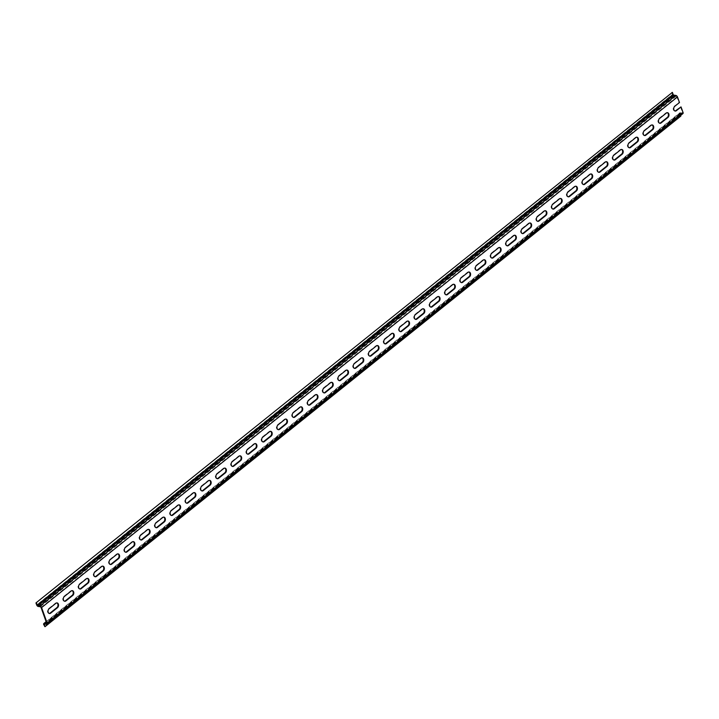 <?xml version="1.0" encoding="UTF-8"?>
<svg xmlns="http://www.w3.org/2000/svg" width="719" height="719" viewBox="0 0 719 719"><rect width="100%" height="100%" fill="white"/><g stroke="black" fill="none" stroke-linecap="round" stroke-linejoin="round"><path stroke-width="0.54" stroke-dasharray="3.6 2.7" d="M659.665 123.246A2.579 1.815 -82.1 0 1 659.377 123.237A2.579 1.815 -82.1 0 1 657.921 121.241A2.579 1.815 -82.1 0 1 658.946 118.473L665.812 112.964A2.579 1.815 -82.1 0 1 666.962 112.604A2.579 1.815 -82.1 0 1 667.232 112.676M629.143 147.755A2.579 1.815 -82.1 0 1 628.855 147.746A2.579 1.815 -82.1 0 1 627.399 145.759A2.579 1.815 -82.1 0 1 628.424 142.991L635.29 137.473A2.579 1.815 -82.1 0 1 636.441 137.113A2.579 1.815 -82.1 0 1 636.71 137.185M598.621 172.263A2.579 1.815 -82.1 0 1 598.334 172.254A2.579 1.815 -82.1 0 1 596.878 170.268A2.579 1.815 -82.1 0 1 597.902 167.5L604.769 161.982A2.579 1.815 -82.1 0 1 605.919 161.631A2.579 1.815 -82.1 0 1 606.189 161.694M568.1 196.772A2.579 1.815 -82.1 0 1 567.812 196.772A2.579 1.815 -82.1 0 1 566.356 194.777A2.579 1.815 -82.1 0 1 567.381 192.009L574.247 186.5A2.579 1.815 -82.1 0 1 575.398 186.14A2.579 1.815 -82.1 0 1 575.667 186.212M537.578 221.29A2.579 1.815 -82.1 0 1 537.291 221.281A2.579 1.815 -82.1 0 1 535.835 219.286A2.579 1.815 -82.1 0 1 536.859 216.527L543.726 211.009A2.579 1.815 -82.1 0 1 544.876 210.649A2.579 1.815 -82.1 0 1 545.146 210.721M507.057 245.799A2.579 1.815 -82.1 0 1 506.769 245.79A2.579 1.815 -82.1 0 1 505.313 243.804A2.579 1.815 -82.1 0 1 506.338 241.036L513.204 235.517A2.579 1.815 -82.1 0 1 514.355 235.158A2.579 1.815 -82.1 0 1 514.624 235.23M476.535 270.308A2.579 1.815 -82.1 0 1 476.248 270.299A2.579 1.815 -82.1 0 1 474.792 268.313A2.579 1.815 -82.1 0 1 475.816 265.545L482.683 260.026A2.579 1.815 -82.1 0 1 483.833 259.676A2.579 1.815 -82.1 0 1 484.103 259.739M446.014 294.817A2.579 1.815 -82.1 0 1 445.726 294.817A2.579 1.815 -82.1 0 1 444.27 292.822A2.579 1.815 -82.1 0 1 445.295 290.054L452.161 284.544A2.579 1.815 -82.1 0 1 453.312 284.185A2.579 1.815 -82.1 0 1 453.581 284.257M415.492 319.335A2.579 1.815 -82.1 0 1 415.205 319.326A2.579 1.815 -82.1 0 1 413.749 317.331A2.579 1.815 -82.1 0 1 414.773 314.571L421.64 309.053A2.579 1.815 -82.1 0 1 422.79 308.694A2.579 1.815 -82.1 0 1 423.06 308.766M384.971 343.844A2.579 1.815 -82.1 0 1 384.683 343.835A2.579 1.815 -82.1 0 1 383.227 341.849A2.579 1.815 -82.1 0 1 384.252 339.08L391.118 333.562A2.579 1.815 -82.1 0 1 392.268 333.203A2.579 1.815 -82.1 0 1 392.538 333.274M354.449 368.353A2.579 1.815 -82.1 0 1 354.161 368.344A2.579 1.815 -82.1 0 1 352.705 366.357A2.579 1.815 -82.1 0 1 353.73 363.589L360.596 358.071A2.579 1.815 -82.1 0 1 361.747 357.72A2.579 1.815 -82.1 0 1 362.017 357.783M323.927 392.871A2.579 1.815 -82.1 0 1 323.64 392.862A2.579 1.815 -82.1 0 1 322.184 390.866A2.579 1.815 -82.1 0 1 323.208 388.098L330.075 382.589A2.579 1.815 -82.1 0 1 331.216 382.229A2.579 1.815 -82.1 0 1 331.495 382.301M293.406 417.38A2.579 1.815 -82.1 0 1 293.118 417.371A2.579 1.815 -82.1 0 1 291.662 415.375A2.579 1.815 -82.1 0 1 292.687 412.616L299.553 407.098A2.579 1.815 -82.1 0 1 300.695 406.738A2.579 1.815 -82.1 0 1 300.973 406.81M262.884 441.888A2.579 1.815 -82.1 0 1 262.597 441.879A2.579 1.815 -82.1 0 1 261.132 439.893A2.579 1.815 -82.1 0 1 262.165 437.125L269.032 431.607A2.579 1.815 -82.1 0 1 270.173 431.247A2.579 1.815 -82.1 0 1 270.452 431.319M232.363 466.397A2.579 1.815 -82.1 0 1 232.075 466.388A2.579 1.815 -82.1 0 1 230.61 464.402A2.579 1.815 -82.1 0 1 231.644 461.634L238.51 456.116A2.579 1.815 -82.1 0 1 239.652 455.765A2.579 1.815 -82.1 0 1 239.93 455.828M201.841 490.915A2.579 1.815 -82.1 0 1 201.554 490.906A2.579 1.815 -82.1 0 1 200.089 488.911A2.579 1.815 -82.1 0 1 201.122 486.143L207.989 480.634A2.579 1.815 -82.1 0 1 209.13 480.274A2.579 1.815 -82.1 0 1 209.409 480.346M171.32 515.424A2.579 1.815 -82.1 0 1 171.032 515.415A2.579 1.815 -82.1 0 1 169.567 513.429A2.579 1.815 -82.1 0 1 170.601 510.661L177.467 505.142A2.579 1.815 -82.1 0 1 178.609 504.783A2.579 1.815 -82.1 0 1 178.887 504.855M140.798 539.933A2.579 1.815 -82.1 0 1 140.511 539.924A2.579 1.815 -82.1 0 1 139.046 537.938A2.579 1.815 -82.1 0 1 140.079 535.17L146.946 529.651A2.579 1.815 -82.1 0 1 148.087 529.292A2.579 1.815 -82.1 0 1 148.366 529.364M110.277 564.442A2.579 1.815 -82.1 0 1 109.989 564.433A2.579 1.815 -82.1 0 1 108.524 562.447A2.579 1.815 -82.1 0 1 109.558 559.679L116.424 554.16A2.579 1.815 -82.1 0 1 117.565 553.81A2.579 1.815 -82.1 0 1 117.844 553.873M79.755 588.96A2.579 1.815 -82.1 0 1 79.467 588.951A2.579 1.815 -82.1 0 1 78.003 586.956A2.579 1.815 -82.1 0 1 79.036 584.188L85.903 578.678A2.579 1.815 -82.1 0 1 87.044 578.319A2.579 1.815 -82.1 0 1 87.323 578.391M49.234 613.469A2.579 1.815 -82.1 0 1 48.946 613.46A2.579 1.815 -82.1 0 1 47.481 611.474A2.579 1.815 -82.1 0 1 48.515 608.705L55.381 603.187A2.579 1.815 -82.1 0 1 56.522 602.828A2.579 1.815 -82.1 0 1 56.801 602.899M64.494 601.21A2.579 1.815 -82.1 0 1 64.207 601.201A2.579 1.815 -82.1 0 1 62.742 599.215A2.579 1.815 -82.1 0 1 63.775 596.446L70.642 590.928A2.579 1.815 -82.1 0 1 71.783 590.578A2.579 1.815 -82.1 0 1 72.062 590.641M95.016 576.701A2.579 1.815 -82.1 0 1 94.728 576.692A2.579 1.815 -82.1 0 1 93.263 574.706A2.579 1.815 -82.1 0 1 94.297 571.938L101.163 566.419A2.579 1.815 -82.1 0 1 102.305 566.06A2.579 1.815 -82.1 0 1 102.583 566.132M125.537 552.192A2.579 1.815 -82.1 0 1 125.25 552.183A2.579 1.815 -82.1 0 1 123.785 550.188A2.579 1.815 -82.1 0 1 124.818 547.42L131.685 541.91A2.579 1.815 -82.1 0 1 132.826 541.551A2.579 1.815 -82.1 0 1 133.105 541.623M156.059 527.674A2.579 1.815 -82.1 0 1 155.771 527.674A2.579 1.815 -82.1 0 1 154.306 525.679A2.579 1.815 -82.1 0 1 155.34 522.911L162.206 517.401A2.579 1.815 -82.1 0 1 163.348 517.042A2.579 1.815 -82.1 0 1 163.626 517.114M186.581 503.165A2.579 1.815 -82.1 0 1 186.293 503.156A2.579 1.815 -82.1 0 1 184.828 501.17A2.579 1.815 -82.1 0 1 185.862 498.402L192.728 492.883A2.579 1.815 -82.1 0 1 193.869 492.533A2.579 1.815 -82.1 0 1 194.148 492.596M217.102 478.656A2.579 1.815 -82.1 0 1 216.814 478.647A2.579 1.815 -82.1 0 1 215.349 476.661A2.579 1.815 -82.1 0 1 216.383 473.893L223.25 468.375A2.579 1.815 -82.1 0 1 224.391 468.015A2.579 1.815 -82.1 0 1 224.67 468.087M247.624 454.147A2.579 1.815 -82.1 0 1 247.336 454.138A2.579 1.815 -82.1 0 1 245.871 452.143A2.579 1.815 -82.1 0 1 246.905 449.375L253.771 443.866A2.579 1.815 -82.1 0 1 254.912 443.506A2.579 1.815 -82.1 0 1 255.191 443.578M278.145 429.629A2.579 1.815 -82.1 0 1 277.858 429.629A2.579 1.815 -82.1 0 1 276.393 427.634A2.579 1.815 -82.1 0 1 277.426 424.866L284.293 419.357A2.579 1.815 -82.1 0 1 285.434 418.997A2.579 1.815 -82.1 0 1 285.713 419.069M308.667 405.121A2.579 1.815 -82.1 0 1 308.379 405.112A2.579 1.815 -82.1 0 1 306.923 403.125A2.579 1.815 -82.1 0 1 307.948 400.357L314.814 394.839A2.579 1.815 -82.1 0 1 315.956 394.488A2.579 1.815 -82.1 0 1 316.234 394.551M339.188 380.612A2.579 1.815 -82.1 0 1 338.901 380.603A2.579 1.815 -82.1 0 1 337.445 378.616A2.579 1.815 -82.1 0 1 338.469 375.848L345.336 370.33A2.579 1.815 -82.1 0 1 346.477 369.97A2.579 1.815 -82.1 0 1 346.756 370.042M369.71 356.103A2.579 1.815 -82.1 0 1 369.422 356.094A2.579 1.815 -82.1 0 1 367.966 354.099A2.579 1.815 -82.1 0 1 368.991 351.33L375.857 345.821A2.579 1.815 -82.1 0 1 377.008 345.462A2.579 1.815 -82.1 0 1 377.277 345.533M400.231 331.585A2.579 1.815 -82.1 0 1 399.944 331.585A2.579 1.815 -82.1 0 1 398.488 329.59A2.579 1.815 -82.1 0 1 399.512 326.821L406.379 321.312A2.579 1.815 -82.1 0 1 407.529 320.953A2.579 1.815 -82.1 0 1 407.799 321.025M430.753 307.076A2.579 1.815 -82.1 0 1 430.465 307.067A2.579 1.815 -82.1 0 1 429.009 305.081A2.579 1.815 -82.1 0 1 430.034 302.313L436.9 296.794A2.579 1.815 -82.1 0 1 438.051 296.444A2.579 1.815 -82.1 0 1 438.32 296.507M461.274 282.567A2.579 1.815 -82.1 0 1 460.987 282.558A2.579 1.815 -82.1 0 1 459.531 280.572A2.579 1.815 -82.1 0 1 460.555 277.804L467.422 272.285A2.579 1.815 -82.1 0 1 468.572 271.926A2.579 1.815 -82.1 0 1 468.842 271.998M491.796 258.058A2.579 1.815 -82.1 0 1 491.508 258.049A2.579 1.815 -82.1 0 1 490.052 256.054A2.579 1.815 -82.1 0 1 491.077 253.286L497.943 247.776A2.579 1.815 -82.1 0 1 499.094 247.417A2.579 1.815 -82.1 0 1 499.363 247.489M522.318 233.54A2.579 1.815 -82.1 0 1 522.03 233.531A2.579 1.815 -82.1 0 1 520.574 231.545A2.579 1.815 -82.1 0 1 521.599 228.777L528.465 223.258A2.579 1.815 -82.1 0 1 529.615 222.908A2.579 1.815 -82.1 0 1 529.885 222.98M552.839 209.031A2.579 1.815 -82.1 0 1 552.552 209.022A2.579 1.815 -82.1 0 1 551.096 207.036A2.579 1.815 -82.1 0 1 552.12 204.268L558.987 198.75A2.579 1.815 -82.1 0 1 560.137 198.39A2.579 1.815 -82.1 0 1 560.407 198.462M583.361 184.522A2.579 1.815 -82.1 0 1 583.073 184.513A2.579 1.815 -82.1 0 1 581.617 182.527A2.579 1.815 -82.1 0 1 582.642 179.759L589.508 174.241A2.579 1.815 -82.1 0 1 590.659 173.881A2.579 1.815 -82.1 0 1 590.928 173.953M613.882 160.013A2.579 1.815 -82.1 0 1 613.595 160.004A2.579 1.815 -82.1 0 1 612.139 158.009A2.579 1.815 -82.1 0 1 613.163 155.241L620.03 149.732A2.579 1.815 -82.1 0 1 621.18 149.372A2.579 1.815 -82.1 0 1 621.45 149.444M644.404 135.496A2.579 1.815 -82.1 0 1 644.116 135.487A2.579 1.815 -82.1 0 1 642.66 133.5A2.579 1.815 -82.1 0 1 643.685 130.732L650.551 125.214A2.579 1.815 -82.1 0 1 651.702 124.863A2.579 1.815 -82.1 0 1 651.971 124.935M674.925 110.987A2.579 1.815 -82.1 0 1 674.638 110.978A2.579 1.815 -82.1 0 1 673.182 108.991A2.579 1.815 -82.1 0 1 674.206 106.223L679.473 102.52M680.489 106.843L682.493 112.425A0.791 0.449 -128.8 0 1 682.43 112.973L46.555 623.616M38.278 606.476L674.152 95.834L676.112 96.103A0.791 0.449 -128.8 0 1 676.912 96.858L678.916 102.44M671.816 92.293L672.544 94.324L36.678 604.967M44.434 626.635L680.3 115.984L679.572 113.953A1.591 0.908 51.2 0 1 679.698 112.865A1.591 0.908 51.2 0 1 680.21 112.757L682.169 113.027A0.791 0.449 -128.8 0 0 682.43 112.973M680.866 116.065L680.3 115.984M680.632 115.426L680.138 114.033A0.791 0.449 51.2 0 1 680.453 113.431L682.412 113.701A1.591 0.908 -128.8 0 0 682.924 113.593M674.152 95.834A1.591 0.908 51.2 0 1 672.544 94.324M46.618 623.076L682.493 112.425M676.912 96.858L41.046 607.51M676.112 96.103L40.246 606.755M43.706 624.604L679.572 113.953M680.138 114.033L44.946 624.128M680.21 112.757L46.205 621.908M44.587 624.083L680.453 113.431M682.412 113.701L46.546 624.353M46.672 623.382L682.169 113.027M55.381 603.187L55.938 603.268M48.515 608.705L49.072 608.777M70.642 590.928L71.199 591.009M63.775 596.446L64.333 596.527M85.903 578.678L86.46 578.75M79.036 584.188L79.593 584.268M101.163 566.419L101.721 566.5M94.297 571.938L94.854 572.009M116.424 554.16L116.981 554.241M109.558 559.679L110.115 559.759M131.685 541.91L132.242 541.982M124.818 547.42L125.376 547.501M146.946 529.651L147.503 529.732M140.079 535.17L140.636 535.242M162.206 517.401L162.764 517.473M155.34 522.911L155.897 522.992M177.467 505.142L178.024 505.223M170.601 510.661L171.158 510.733M192.728 492.883L193.285 492.964M185.862 498.402L186.419 498.483M207.989 480.634L208.546 480.705M201.122 486.143L201.68 486.224M223.25 468.375L223.807 468.455M216.383 473.893L216.94 473.965M238.51 456.116L239.068 456.197M231.644 461.634L232.201 461.715M253.771 443.866L254.328 443.938M246.905 449.375L247.462 449.456M269.032 431.607L269.589 431.688M262.165 437.125L262.723 437.197M284.293 419.357L284.85 419.429M277.426 424.866L277.983 424.947M299.553 407.098L300.111 407.179M292.687 412.616L293.244 412.688M314.814 394.839L315.371 394.92M307.948 400.357L308.505 400.438M330.075 382.589L330.632 382.661M323.208 388.098L323.766 388.179M345.336 370.33L345.902 370.411M338.469 375.848L339.026 375.92M360.596 358.071L361.163 358.152M353.73 363.589L354.287 363.67M375.857 345.821L376.423 345.893M368.991 351.33L369.548 351.411M391.118 333.562L391.684 333.643M384.252 339.08L384.809 339.152M406.379 321.312L406.945 321.384M399.512 326.821L400.07 326.902M421.64 309.053L422.206 309.134M414.773 314.571L415.33 314.643M436.9 296.794L437.467 296.875M430.034 302.313L430.591 302.393M452.161 284.544L452.727 284.616M445.295 290.054L445.852 290.134M467.422 272.285L467.988 272.366M460.555 277.804L461.113 277.876M482.683 260.026L483.249 260.107M475.816 265.545L476.382 265.626M497.943 247.776L498.51 247.848M491.077 253.286L491.643 253.367M513.204 235.517L513.77 235.598M506.338 241.036L506.904 241.108M528.465 223.258L529.031 223.339M521.599 228.777L522.165 228.858M543.726 211.009L544.292 211.089M536.859 216.527L537.426 216.599M558.987 198.75L559.553 198.83M552.12 204.268L552.686 204.349M574.247 186.5L574.814 186.572M567.381 192.009L567.947 192.09M589.508 174.241L590.074 174.322M582.642 179.759L583.208 179.831M604.769 161.982L605.335 162.063M597.902 167.5L598.469 167.581M620.03 149.732L620.596 149.804M613.163 155.241L613.729 155.322M635.29 137.473L635.857 137.554M628.424 142.991L628.99 143.063M650.551 125.214L651.117 125.295M643.685 130.732L644.251 130.813M665.812 112.964L666.378 113.045M658.946 118.473L659.512 118.554M674.206 106.223L674.773 106.304M46.124 621.683L679.698 112.865M44.326 624.137L680.201 113.485M57.089 602.908L56.522 602.828M49.503 613.541L48.946 613.46M72.349 590.65L71.783 590.578M64.764 601.282L64.207 601.201M87.61 578.4L87.044 578.319M80.025 589.023L79.467 588.951M102.871 566.141L102.305 566.06M95.285 576.773L94.728 576.692M118.132 553.882L117.565 553.81M110.546 564.514L109.989 564.433M133.392 541.632L132.826 541.551M125.807 552.255L125.25 552.183M148.653 529.373L148.087 529.292M141.068 540.005L140.511 539.924M163.914 517.114L163.348 517.042M156.329 527.746L155.771 527.674M179.175 504.864L178.609 504.783M171.589 515.496L171.032 515.415M194.436 492.605L193.869 492.533M186.85 503.237L186.293 503.156M209.696 480.355L209.13 480.274M202.111 490.978L201.554 490.906M224.957 468.096L224.391 468.015M217.372 478.728L216.814 478.647M240.218 455.837L239.652 455.765M232.632 466.469L232.075 466.388M255.479 443.587L254.912 443.506M247.893 454.21L247.336 454.138M270.739 431.328L270.173 431.247M263.154 441.96L262.597 441.879M286 419.069L285.434 418.997M278.415 429.701L277.858 429.629M301.261 406.819L300.695 406.738M293.676 417.451L293.118 417.371M316.522 394.56L315.956 394.488M308.936 405.192L308.379 405.112M331.783 382.31L331.216 382.229M324.197 392.934L323.64 392.862M347.043 370.051L346.477 369.97M339.458 380.684L338.901 380.603M362.304 357.792L361.747 357.72M354.719 368.425L354.161 368.344M377.565 345.542L377.008 345.462M369.979 356.166L369.422 356.094M392.826 333.283L392.268 333.203M385.24 343.916L384.683 343.835M408.086 321.025L407.529 320.953M400.501 331.657L399.944 331.585M423.347 308.775L422.79 308.694M415.762 319.407L415.205 319.326M438.608 296.516L438.051 296.444M431.023 307.148L430.465 307.067M453.869 284.266L453.312 284.185M446.283 294.889L445.726 294.817M469.13 272.007L468.572 271.926M461.544 282.639L460.987 282.558M484.39 259.748L483.833 259.676M476.814 270.38L476.248 270.299M499.651 247.498L499.094 247.417M492.075 258.121L491.508 258.049M514.912 235.239L514.355 235.158M507.335 245.871L506.769 245.79M530.173 222.98L529.615 222.908M522.596 233.612L522.03 233.531M545.433 210.73L544.876 210.649M537.857 221.362L537.291 221.281M560.694 198.471L560.137 198.39M553.118 209.103L552.552 209.022M575.955 186.221L575.398 186.14M568.378 196.844L567.812 196.772M591.216 173.962L590.659 173.881M583.639 184.594L583.073 184.513M606.476 161.703L605.919 161.631M598.9 172.335L598.334 172.254M621.737 149.453L621.18 149.372M614.161 160.076L613.595 160.004M636.998 137.194L636.441 137.113M629.422 147.826L628.855 147.746M652.259 124.935L651.702 124.863M644.682 135.567L644.116 135.487M667.52 112.685L666.962 112.604M659.943 123.317L659.377 123.237M675.204 111.059L674.638 110.978"/><path stroke-width="1.08" d="M667.232 112.676A2.579 1.815 -82.1 0 1 668.436 114.797A2.579 1.815 -82.1 0 1 667.394 117.359L660.527 122.877A2.579 1.815 -82.1 0 1 659.665 123.246M636.71 137.185A2.579 1.815 -82.1 0 1 637.915 139.306A2.579 1.815 -82.1 0 1 636.872 141.877L630.006 147.386A2.579 1.815 -82.1 0 1 629.143 147.755M606.189 161.694A2.579 1.815 -82.1 0 1 607.393 163.815A2.579 1.815 -82.1 0 1 606.351 166.386L599.484 171.904A2.579 1.815 -82.1 0 1 598.621 172.263M575.667 186.212A2.579 1.815 -82.1 0 1 576.872 188.324A2.579 1.815 -82.1 0 1 575.829 190.895L568.963 196.413A2.579 1.815 -82.1 0 1 568.1 196.772M545.146 210.721A2.579 1.815 -82.1 0 1 546.35 212.842A2.579 1.815 -82.1 0 1 545.308 215.403L538.441 220.922A2.579 1.815 -82.1 0 1 537.578 221.29M514.624 235.23A2.579 1.815 -82.1 0 1 515.829 237.351A2.579 1.815 -82.1 0 1 514.786 239.921L507.92 245.431A2.579 1.815 -82.1 0 1 507.057 245.799M484.103 259.739A2.579 1.815 -82.1 0 1 485.298 261.86A2.579 1.815 -82.1 0 1 484.264 264.43L477.389 269.949A2.579 1.815 -82.1 0 1 476.535 270.308M453.581 284.257A2.579 1.815 -82.1 0 1 454.776 286.369A2.579 1.815 -82.1 0 1 453.743 288.939L446.867 294.457A2.579 1.815 -82.1 0 1 446.014 294.817M423.06 308.766A2.579 1.815 -82.1 0 1 424.255 310.887A2.579 1.815 -82.1 0 1 423.221 313.448L416.346 318.966A2.579 1.815 -82.1 0 1 415.492 319.335M392.538 333.274A2.579 1.815 -82.1 0 1 393.733 335.396A2.579 1.815 -82.1 0 1 392.7 337.966L385.824 343.475A2.579 1.815 -82.1 0 1 384.971 343.844M362.017 357.783A2.579 1.815 -82.1 0 1 363.212 359.904A2.579 1.815 -82.1 0 1 362.178 362.475L355.303 367.993A2.579 1.815 -82.1 0 1 354.449 368.353M331.495 382.301A2.579 1.815 -82.1 0 1 332.69 384.413A2.579 1.815 -82.1 0 1 331.648 386.984L324.781 392.502A2.579 1.815 -82.1 0 1 323.927 392.871M300.973 406.81A2.579 1.815 -82.1 0 1 302.169 408.931A2.579 1.815 -82.1 0 1 301.126 411.502L294.26 417.011A2.579 1.815 -82.1 0 1 293.406 417.38M270.452 431.319A2.579 1.815 -82.1 0 1 271.647 433.44A2.579 1.815 -82.1 0 1 270.605 436.011L263.738 441.52A2.579 1.815 -82.1 0 1 262.884 441.888M239.93 455.828A2.579 1.815 -82.1 0 1 241.126 457.949A2.579 1.815 -82.1 0 1 240.083 460.519L233.217 466.038A2.579 1.815 -82.1 0 1 232.363 466.397M209.409 480.346A2.579 1.815 -82.1 0 1 210.604 482.458A2.579 1.815 -82.1 0 1 209.562 485.028L202.695 490.547A2.579 1.815 -82.1 0 1 201.841 490.915M178.887 504.855A2.579 1.815 -82.1 0 1 180.083 506.976A2.579 1.815 -82.1 0 1 179.04 509.546L172.174 515.056A2.579 1.815 -82.1 0 1 171.32 515.424M148.366 529.364A2.579 1.815 -82.1 0 1 149.561 531.485A2.579 1.815 -82.1 0 1 148.518 534.055L141.652 539.565A2.579 1.815 -82.1 0 1 140.798 539.933M117.844 553.873A2.579 1.815 -82.1 0 1 119.039 555.994A2.579 1.815 -82.1 0 1 117.997 558.564L111.13 564.082A2.579 1.815 -82.1 0 1 110.277 564.442M87.323 578.391A2.579 1.815 -82.1 0 1 88.518 580.503A2.579 1.815 -82.1 0 1 87.475 583.073L80.609 588.591A2.579 1.815 -82.1 0 1 79.755 588.96M56.801 602.899A2.579 1.815 -82.1 0 1 57.996 605.021A2.579 1.815 -82.1 0 1 56.954 607.591L50.087 613.1A2.579 1.815 -82.1 0 1 49.234 613.469M72.062 590.641A2.579 1.815 -82.1 0 1 73.257 592.762A2.579 1.815 -82.1 0 1 72.215 595.332L65.348 600.85A2.579 1.815 -82.1 0 1 64.494 601.21M102.583 566.132A2.579 1.815 -82.1 0 1 103.779 568.253A2.579 1.815 -82.1 0 1 102.736 570.823L95.87 576.332A2.579 1.815 -82.1 0 1 95.016 576.701M133.105 541.623A2.579 1.815 -82.1 0 1 134.3 543.735A2.579 1.815 -82.1 0 1 133.258 546.305L126.391 551.824A2.579 1.815 -82.1 0 1 125.537 552.192M163.626 517.114A2.579 1.815 -82.1 0 1 164.822 519.226A2.579 1.815 -82.1 0 1 163.779 521.796L156.913 527.315A2.579 1.815 -82.1 0 1 156.059 527.674M194.148 492.596A2.579 1.815 -82.1 0 1 195.343 494.717A2.579 1.815 -82.1 0 1 194.301 497.287L187.434 502.806A2.579 1.815 -82.1 0 1 186.581 503.165M224.67 468.087A2.579 1.815 -82.1 0 1 225.865 470.208A2.579 1.815 -82.1 0 1 224.822 472.778L217.956 478.288A2.579 1.815 -82.1 0 1 217.102 478.656M255.191 443.578A2.579 1.815 -82.1 0 1 256.386 445.69A2.579 1.815 -82.1 0 1 255.344 448.261L248.477 453.779A2.579 1.815 -82.1 0 1 247.624 454.147M285.713 419.069A2.579 1.815 -82.1 0 1 286.908 421.181A2.579 1.815 -82.1 0 1 285.865 423.752L278.999 429.27A2.579 1.815 -82.1 0 1 278.145 429.629M316.234 394.551A2.579 1.815 -82.1 0 1 317.43 396.672A2.579 1.815 -82.1 0 1 316.387 399.243L309.521 404.761A2.579 1.815 -82.1 0 1 308.667 405.121M346.756 370.042A2.579 1.815 -82.1 0 1 347.951 372.163A2.579 1.815 -82.1 0 1 346.909 374.734L340.042 380.243A2.579 1.815 -82.1 0 1 339.188 380.612M377.277 345.533A2.579 1.815 -82.1 0 1 378.473 347.645A2.579 1.815 -82.1 0 1 377.439 350.216L370.564 355.734A2.579 1.815 -82.1 0 1 369.71 356.103M407.799 321.025A2.579 1.815 -82.1 0 1 408.994 323.137A2.579 1.815 -82.1 0 1 407.961 325.707L401.085 331.225A2.579 1.815 -82.1 0 1 400.231 331.585M438.32 296.507A2.579 1.815 -82.1 0 1 439.516 298.628A2.579 1.815 -82.1 0 1 438.482 301.198L431.607 306.707A2.579 1.815 -82.1 0 1 430.753 307.076M468.842 271.998A2.579 1.815 -82.1 0 1 470.037 274.119A2.579 1.815 -82.1 0 1 469.004 276.689L462.128 282.199A2.579 1.815 -82.1 0 1 461.274 282.567M499.363 247.489A2.579 1.815 -82.1 0 1 500.559 249.601A2.579 1.815 -82.1 0 1 499.525 252.171L492.65 257.69A2.579 1.815 -82.1 0 1 491.796 258.058M529.885 222.98A2.579 1.815 -82.1 0 1 531.089 225.092A2.579 1.815 -82.1 0 1 530.047 227.662L523.18 233.181A2.579 1.815 -82.1 0 1 522.318 233.54M560.407 198.462A2.579 1.815 -82.1 0 1 561.611 200.583A2.579 1.815 -82.1 0 1 560.568 203.153L553.702 208.663A2.579 1.815 -82.1 0 1 552.839 209.031M590.928 173.953A2.579 1.815 -82.1 0 1 592.132 176.074A2.579 1.815 -82.1 0 1 591.09 178.645L584.223 184.154A2.579 1.815 -82.1 0 1 583.361 184.522M621.45 149.444A2.579 1.815 -82.1 0 1 622.654 151.556A2.579 1.815 -82.1 0 1 621.611 154.127L614.745 159.645A2.579 1.815 -82.1 0 1 613.882 160.013M651.971 124.935A2.579 1.815 -82.1 0 1 653.176 127.047A2.579 1.815 -82.1 0 1 652.133 129.618L645.267 135.136A2.579 1.815 -82.1 0 1 644.404 135.496M683.05 112.506L47.184 623.157A1.591 0.908 51.2 0 1 47.059 624.236L682.924 113.593A1.591 0.908 -128.8 0 0 683.05 112.506L681.046 106.924L675.788 110.618A2.579 1.815 -82.1 0 1 674.925 110.987M681.046 106.924L676.345 110.699A2.579 1.815 -82.1 0 1 675.204 111.059A2.579 1.815 -82.1 0 1 673.739 109.063A2.579 1.815 -82.1 0 1 674.773 106.304L679.473 102.52L677.478 96.939A1.591 0.908 -128.8 0 0 675.869 95.429L673.91 95.151A0.791 0.449 51.2 0 1 673.11 94.396L672.382 92.365L35.95 602.935L36.678 604.967A1.591 0.908 -128.8 0 0 38.278 606.476L40.246 606.755A0.791 0.449 51.2 0 1 41.046 607.51L46.618 623.076A0.791 0.449 51.2 0 1 46.304 623.679L44.344 623.4A1.591 0.908 -128.8 0 0 43.832 623.517A1.591 0.908 -128.8 0 0 43.706 624.604L44.991 626.707L680.866 116.065L680.632 115.426M666.378 113.045A2.579 1.815 -82.1 0 1 667.52 112.685A2.579 1.815 -82.1 0 1 668.985 114.672A2.579 1.815 -82.1 0 1 667.951 117.44L661.085 122.958A2.579 1.815 -82.1 0 1 659.943 123.317A2.579 1.815 -82.1 0 1 658.478 121.322A2.579 1.815 -82.1 0 1 659.512 118.554L666.378 113.045M635.857 137.554A2.579 1.815 -82.1 0 1 636.998 137.194A2.579 1.815 -82.1 0 1 638.463 139.18A2.579 1.815 -82.1 0 1 637.429 141.949L630.563 147.467A2.579 1.815 -82.1 0 1 629.422 147.826A2.579 1.815 -82.1 0 1 627.957 145.831A2.579 1.815 -82.1 0 1 628.99 143.063L635.857 137.554M605.335 162.063A2.579 1.815 -82.1 0 1 606.476 161.703A2.579 1.815 -82.1 0 1 607.941 163.698A2.579 1.815 -82.1 0 1 606.908 166.466L600.041 171.976A2.579 1.815 -82.1 0 1 598.9 172.335A2.579 1.815 -82.1 0 1 597.435 170.349A2.579 1.815 -82.1 0 1 598.469 167.581L605.335 162.063M574.814 186.572A2.579 1.815 -82.1 0 1 575.955 186.221A2.579 1.815 -82.1 0 1 577.42 188.207A2.579 1.815 -82.1 0 1 576.386 190.975L569.52 196.494A2.579 1.815 -82.1 0 1 568.378 196.844A2.579 1.815 -82.1 0 1 566.914 194.858A2.579 1.815 -82.1 0 1 567.947 192.09L574.814 186.572M544.292 211.089A2.579 1.815 -82.1 0 1 545.433 210.73A2.579 1.815 -82.1 0 1 546.889 212.716A2.579 1.815 -82.1 0 1 545.865 215.484L538.998 221.003A2.579 1.815 -82.1 0 1 537.857 221.362A2.579 1.815 -82.1 0 1 536.392 219.367A2.579 1.815 -82.1 0 1 537.426 216.599L544.292 211.089M513.77 235.598A2.579 1.815 -82.1 0 1 514.912 235.239A2.579 1.815 -82.1 0 1 516.368 237.225A2.579 1.815 -82.1 0 1 515.343 239.993L508.477 245.512A2.579 1.815 -82.1 0 1 507.335 245.871A2.579 1.815 -82.1 0 1 505.87 243.876A2.579 1.815 -82.1 0 1 506.904 241.108L513.77 235.598M483.249 260.107A2.579 1.815 -82.1 0 1 484.39 259.748A2.579 1.815 -82.1 0 1 485.846 261.743A2.579 1.815 -82.1 0 1 484.822 264.511L477.955 270.02A2.579 1.815 -82.1 0 1 476.814 270.38A2.579 1.815 -82.1 0 1 475.349 268.394A2.579 1.815 -82.1 0 1 476.382 265.626L483.249 260.107M452.727 284.616A2.579 1.815 -82.1 0 1 453.869 284.266A2.579 1.815 -82.1 0 1 455.325 286.252A2.579 1.815 -82.1 0 1 454.3 289.02L447.434 294.538A2.579 1.815 -82.1 0 1 446.283 294.889A2.579 1.815 -82.1 0 1 444.827 292.903A2.579 1.815 -82.1 0 1 445.852 290.134L452.727 284.616M422.206 309.134A2.579 1.815 -82.1 0 1 423.347 308.775A2.579 1.815 -82.1 0 1 424.803 310.761A2.579 1.815 -82.1 0 1 423.779 313.529L416.912 319.047A2.579 1.815 -82.1 0 1 415.762 319.407A2.579 1.815 -82.1 0 1 414.306 317.412A2.579 1.815 -82.1 0 1 415.33 314.643L422.206 309.134M391.684 333.643A2.579 1.815 -82.1 0 1 392.826 333.283A2.579 1.815 -82.1 0 1 394.282 335.27A2.579 1.815 -82.1 0 1 393.257 338.038L386.391 343.556A2.579 1.815 -82.1 0 1 385.24 343.916A2.579 1.815 -82.1 0 1 383.784 341.92A2.579 1.815 -82.1 0 1 384.809 339.152L391.684 333.643M361.163 358.152A2.579 1.815 -82.1 0 1 362.304 357.792A2.579 1.815 -82.1 0 1 363.76 359.788A2.579 1.815 -82.1 0 1 362.736 362.556L355.869 368.065A2.579 1.815 -82.1 0 1 354.719 368.425A2.579 1.815 -82.1 0 1 353.263 366.438A2.579 1.815 -82.1 0 1 354.287 363.67L361.163 358.152M330.632 382.661A2.579 1.815 -82.1 0 1 331.783 382.31A2.579 1.815 -82.1 0 1 333.239 384.297A2.579 1.815 -82.1 0 1 332.214 387.065L325.348 392.583A2.579 1.815 -82.1 0 1 324.197 392.934A2.579 1.815 -82.1 0 1 322.741 390.947A2.579 1.815 -82.1 0 1 323.766 388.179L330.632 382.661M300.111 407.179A2.579 1.815 -82.1 0 1 301.261 406.819A2.579 1.815 -82.1 0 1 302.717 408.805A2.579 1.815 -82.1 0 1 301.692 411.574L294.826 417.092A2.579 1.815 -82.1 0 1 293.676 417.451A2.579 1.815 -82.1 0 1 292.22 415.456A2.579 1.815 -82.1 0 1 293.244 412.688L300.111 407.179M269.589 431.688A2.579 1.815 -82.1 0 1 270.739 431.328A2.579 1.815 -82.1 0 1 272.195 433.314A2.579 1.815 -82.1 0 1 271.171 436.082L264.304 441.601A2.579 1.815 -82.1 0 1 263.154 441.96A2.579 1.815 -82.1 0 1 261.698 439.965A2.579 1.815 -82.1 0 1 262.723 437.197L269.589 431.688M239.068 456.197A2.579 1.815 -82.1 0 1 240.218 455.837A2.579 1.815 -82.1 0 1 241.674 457.832A2.579 1.815 -82.1 0 1 240.649 460.6L233.783 466.11A2.579 1.815 -82.1 0 1 232.632 466.469A2.579 1.815 -82.1 0 1 231.176 464.483A2.579 1.815 -82.1 0 1 232.201 461.715L239.068 456.197M208.546 480.705A2.579 1.815 -82.1 0 1 209.696 480.355A2.579 1.815 -82.1 0 1 211.152 482.341A2.579 1.815 -82.1 0 1 210.128 485.109L203.261 490.628A2.579 1.815 -82.1 0 1 202.111 490.978A2.579 1.815 -82.1 0 1 200.655 488.992A2.579 1.815 -82.1 0 1 201.68 486.224L208.546 480.705M178.024 505.223A2.579 1.815 -82.1 0 1 179.175 504.864A2.579 1.815 -82.1 0 1 180.631 506.85A2.579 1.815 -82.1 0 1 179.606 509.618L172.74 515.137A2.579 1.815 -82.1 0 1 171.589 515.496A2.579 1.815 -82.1 0 1 170.133 513.501A2.579 1.815 -82.1 0 1 171.158 510.733L178.024 505.223M147.503 529.732A2.579 1.815 -82.1 0 1 148.653 529.373A2.579 1.815 -82.1 0 1 150.109 531.368A2.579 1.815 -82.1 0 1 149.085 534.127L142.218 539.645A2.579 1.815 -82.1 0 1 141.068 540.005A2.579 1.815 -82.1 0 1 139.612 538.01A2.579 1.815 -82.1 0 1 140.636 535.242L147.503 529.732M116.981 554.241A2.579 1.815 -82.1 0 1 118.132 553.882A2.579 1.815 -82.1 0 1 119.588 555.877A2.579 1.815 -82.1 0 1 118.563 558.645L111.697 564.154A2.579 1.815 -82.1 0 1 110.546 564.514A2.579 1.815 -82.1 0 1 109.09 562.528A2.579 1.815 -82.1 0 1 110.115 559.759L116.981 554.241M86.46 578.75A2.579 1.815 -82.1 0 1 87.61 578.4A2.579 1.815 -82.1 0 1 89.066 580.386A2.579 1.815 -82.1 0 1 88.042 583.154L81.175 588.672A2.579 1.815 -82.1 0 1 80.025 589.023A2.579 1.815 -82.1 0 1 78.569 587.037A2.579 1.815 -82.1 0 1 79.593 584.268L86.46 578.75M55.938 603.268A2.579 1.815 -82.1 0 1 57.089 602.908A2.579 1.815 -82.1 0 1 58.545 604.895A2.579 1.815 -82.1 0 1 57.52 607.663L50.654 613.181A2.579 1.815 -82.1 0 1 49.503 613.541A2.579 1.815 -82.1 0 1 48.047 611.545A2.579 1.815 -82.1 0 1 49.072 608.777L55.938 603.268M71.199 591.009A2.579 1.815 -82.1 0 1 72.349 590.65A2.579 1.815 -82.1 0 1 73.805 592.645A2.579 1.815 -82.1 0 1 72.781 595.413L65.914 600.922A2.579 1.815 -82.1 0 1 64.764 601.282A2.579 1.815 -82.1 0 1 63.308 599.295A2.579 1.815 -82.1 0 1 64.333 596.527L71.199 591.009M101.721 566.5A2.579 1.815 -82.1 0 1 102.871 566.141A2.579 1.815 -82.1 0 1 104.327 568.127A2.579 1.815 -82.1 0 1 103.302 570.895L96.436 576.413A2.579 1.815 -82.1 0 1 95.285 576.773A2.579 1.815 -82.1 0 1 93.83 574.778A2.579 1.815 -82.1 0 1 94.854 572.009L101.721 566.5M132.242 541.982A2.579 1.815 -82.1 0 1 133.392 541.632A2.579 1.815 -82.1 0 1 134.848 543.618A2.579 1.815 -82.1 0 1 133.824 546.386L126.957 551.904A2.579 1.815 -82.1 0 1 125.807 552.255A2.579 1.815 -82.1 0 1 124.351 550.269A2.579 1.815 -82.1 0 1 125.376 547.501L132.242 541.982M162.764 517.473A2.579 1.815 -82.1 0 1 163.914 517.114A2.579 1.815 -82.1 0 1 165.37 519.109A2.579 1.815 -82.1 0 1 164.345 521.877L157.479 527.386A2.579 1.815 -82.1 0 1 156.329 527.746A2.579 1.815 -82.1 0 1 154.873 525.76A2.579 1.815 -82.1 0 1 155.897 522.992L162.764 517.473M193.285 492.964A2.579 1.815 -82.1 0 1 194.436 492.605A2.579 1.815 -82.1 0 1 195.892 494.6A2.579 1.815 -82.1 0 1 194.867 497.368L188.001 502.878A2.579 1.815 -82.1 0 1 186.85 503.237A2.579 1.815 -82.1 0 1 185.394 501.251A2.579 1.815 -82.1 0 1 186.419 498.483L193.285 492.964M223.807 468.455A2.579 1.815 -82.1 0 1 224.957 468.096A2.579 1.815 -82.1 0 1 226.413 470.082A2.579 1.815 -82.1 0 1 225.389 472.85L218.522 478.369A2.579 1.815 -82.1 0 1 217.372 478.728A2.579 1.815 -82.1 0 1 215.916 476.733A2.579 1.815 -82.1 0 1 216.94 473.965L223.807 468.455M254.328 443.938A2.579 1.815 -82.1 0 1 255.479 443.587A2.579 1.815 -82.1 0 1 256.935 445.573A2.579 1.815 -82.1 0 1 255.91 448.341L249.044 453.86A2.579 1.815 -82.1 0 1 247.893 454.21A2.579 1.815 -82.1 0 1 246.437 452.224A2.579 1.815 -82.1 0 1 247.462 449.456L254.328 443.938M284.85 419.429A2.579 1.815 -82.1 0 1 286 419.069A2.579 1.815 -82.1 0 1 287.456 421.064A2.579 1.815 -82.1 0 1 286.432 423.833L279.565 429.342A2.579 1.815 -82.1 0 1 278.415 429.701A2.579 1.815 -82.1 0 1 276.959 427.715A2.579 1.815 -82.1 0 1 277.983 424.947L284.85 419.429M315.371 394.92A2.579 1.815 -82.1 0 1 316.522 394.56A2.579 1.815 -82.1 0 1 317.978 396.555A2.579 1.815 -82.1 0 1 316.953 399.324L310.087 404.833A2.579 1.815 -82.1 0 1 308.936 405.192A2.579 1.815 -82.1 0 1 307.48 403.206A2.579 1.815 -82.1 0 1 308.505 400.438L315.371 394.92M345.902 370.411A2.579 1.815 -82.1 0 1 347.043 370.051A2.579 1.815 -82.1 0 1 348.499 372.038A2.579 1.815 -82.1 0 1 347.475 374.806L340.608 380.324A2.579 1.815 -82.1 0 1 339.458 380.684A2.579 1.815 -82.1 0 1 338.002 378.688A2.579 1.815 -82.1 0 1 339.026 375.92L345.902 370.411M376.423 345.893A2.579 1.815 -82.1 0 1 377.565 345.542A2.579 1.815 -82.1 0 1 379.021 347.529A2.579 1.815 -82.1 0 1 377.996 350.297L371.13 355.815A2.579 1.815 -82.1 0 1 369.979 356.166A2.579 1.815 -82.1 0 1 368.523 354.179A2.579 1.815 -82.1 0 1 369.548 351.411L376.423 345.893M406.945 321.384A2.579 1.815 -82.1 0 1 408.086 321.025A2.579 1.815 -82.1 0 1 409.542 323.02A2.579 1.815 -82.1 0 1 408.518 325.788L401.651 331.297A2.579 1.815 -82.1 0 1 400.501 331.657A2.579 1.815 -82.1 0 1 399.045 329.67A2.579 1.815 -82.1 0 1 400.07 326.902L406.945 321.384M437.467 296.875A2.579 1.815 -82.1 0 1 438.608 296.516A2.579 1.815 -82.1 0 1 440.064 298.511A2.579 1.815 -82.1 0 1 439.039 301.279L432.173 306.788A2.579 1.815 -82.1 0 1 431.023 307.148A2.579 1.815 -82.1 0 1 429.567 305.162A2.579 1.815 -82.1 0 1 430.591 302.393L437.467 296.875M467.988 272.366A2.579 1.815 -82.1 0 1 469.13 272.007A2.579 1.815 -82.1 0 1 470.586 273.993A2.579 1.815 -82.1 0 1 469.561 276.761L462.694 282.279A2.579 1.815 -82.1 0 1 461.544 282.639A2.579 1.815 -82.1 0 1 460.088 280.644A2.579 1.815 -82.1 0 1 461.113 277.876L467.988 272.366M498.51 247.848A2.579 1.815 -82.1 0 1 499.651 247.498A2.579 1.815 -82.1 0 1 501.107 249.484A2.579 1.815 -82.1 0 1 500.082 252.252L493.216 257.77A2.579 1.815 -82.1 0 1 492.075 258.121A2.579 1.815 -82.1 0 1 490.61 256.135A2.579 1.815 -82.1 0 1 491.643 253.367L498.51 247.848M529.031 223.339A2.579 1.815 -82.1 0 1 530.173 222.98A2.579 1.815 -82.1 0 1 531.629 224.975A2.579 1.815 -82.1 0 1 530.604 227.743L523.738 233.253A2.579 1.815 -82.1 0 1 522.596 233.612A2.579 1.815 -82.1 0 1 521.131 231.626A2.579 1.815 -82.1 0 1 522.165 228.858L529.031 223.339M559.553 198.83A2.579 1.815 -82.1 0 1 560.694 198.471A2.579 1.815 -82.1 0 1 562.159 200.466A2.579 1.815 -82.1 0 1 561.126 203.234L554.259 208.744A2.579 1.815 -82.1 0 1 553.118 209.103A2.579 1.815 -82.1 0 1 551.653 207.117A2.579 1.815 -82.1 0 1 552.686 204.349L559.553 198.83M590.074 174.322A2.579 1.815 -82.1 0 1 591.216 173.962A2.579 1.815 -82.1 0 1 592.681 175.948A2.579 1.815 -82.1 0 1 591.647 178.716L584.781 184.235A2.579 1.815 -82.1 0 1 583.639 184.594A2.579 1.815 -82.1 0 1 582.174 182.599A2.579 1.815 -82.1 0 1 583.208 179.831L590.074 174.322M620.596 149.804A2.579 1.815 -82.1 0 1 621.737 149.453A2.579 1.815 -82.1 0 1 623.202 151.439A2.579 1.815 -82.1 0 1 622.169 154.208L615.302 159.726A2.579 1.815 -82.1 0 1 614.161 160.076A2.579 1.815 -82.1 0 1 612.696 158.09A2.579 1.815 -82.1 0 1 613.729 155.322L620.596 149.804M651.117 125.295A2.579 1.815 -82.1 0 1 652.259 124.935A2.579 1.815 -82.1 0 1 653.724 126.93A2.579 1.815 -82.1 0 1 652.69 129.699L645.824 135.208A2.579 1.815 -82.1 0 1 644.682 135.567A2.579 1.815 -82.1 0 1 643.217 133.581A2.579 1.815 -82.1 0 1 644.251 130.813L651.117 125.295M47.184 623.157L41.603 607.582L677.478 96.939M35.95 602.935L672.382 92.365M36.507 603.016L37.235 605.047A0.791 0.449 -128.8 0 0 38.044 605.802L40.003 606.072A1.591 0.908 51.2 0 1 41.603 607.582M44.991 626.707L44.263 624.676A0.791 0.449 -128.8 0 1 44.587 624.083L46.546 624.353A1.591 0.908 51.2 0 0 47.059 624.236M37.235 605.047L673.11 94.396M673.91 95.151L38.044 605.802M40.003 606.072L675.869 95.429M44.946 624.128L44.263 624.676M46.205 621.908L44.344 623.4M56.954 607.591L57.52 607.663M50.087 613.1L50.654 613.181M72.215 595.332L72.781 595.413M65.348 600.85L65.914 600.922M87.475 583.073L88.042 583.154M80.609 588.591L81.175 588.672M102.736 570.823L103.302 570.895M95.87 576.332L96.436 576.413M117.997 558.564L118.563 558.645M111.13 564.082L111.697 564.154M133.258 546.305L133.824 546.386M126.391 551.824L126.957 551.904M148.518 534.055L149.085 534.127M141.652 539.565L142.218 539.645M163.779 521.796L164.345 521.877M156.913 527.315L157.479 527.386M179.04 509.546L179.606 509.618M172.174 515.056L172.74 515.137M194.301 497.287L194.867 497.368M187.434 502.806L188.001 502.878M209.562 485.028L210.128 485.109M202.695 490.547L203.261 490.628M224.822 472.778L225.389 472.85M217.956 478.288L218.522 478.369M240.083 460.519L240.649 460.6M233.217 466.038L233.783 466.11M255.344 448.261L255.91 448.341M248.477 453.779L249.044 453.86M270.605 436.011L271.171 436.082M263.738 441.52L264.304 441.601M285.865 423.752L286.432 423.833M278.999 429.27L279.565 429.342M301.126 411.502L301.692 411.574M294.26 417.011L294.826 417.092M316.387 399.243L316.953 399.324M309.521 404.761L310.087 404.833M331.648 386.984L332.214 387.065M324.781 392.502L325.348 392.583M346.909 374.734L347.475 374.806M340.042 380.243L340.608 380.324M362.178 362.475L362.736 362.556M355.303 367.993L355.869 368.065M377.439 350.216L377.996 350.297M370.564 355.734L371.13 355.815M392.7 337.966L393.257 338.038M385.824 343.475L386.391 343.556M407.961 325.707L408.518 325.788M401.085 331.225L401.651 331.297M423.221 313.448L423.779 313.529M416.346 318.966L416.912 319.047M438.482 301.198L439.039 301.279M431.607 306.707L432.173 306.788M453.743 288.939L454.3 289.02M446.867 294.457L447.434 294.538M469.004 276.689L469.561 276.761M462.128 282.199L462.694 282.279M484.264 264.43L484.822 264.511M477.389 269.949L477.955 270.02M499.525 252.171L500.082 252.252M492.65 257.69L493.216 257.77M514.786 239.921L515.343 239.993M507.92 245.431L508.477 245.512M530.047 227.662L530.604 227.743M523.18 233.181L523.738 233.253M545.308 215.403L545.865 215.484M538.441 220.922L538.998 221.003M560.568 203.153L561.126 203.234M553.702 208.663L554.259 208.744M575.829 190.895L576.386 190.975M568.963 196.413L569.52 196.494M591.09 178.645L591.647 178.716M584.223 184.154L584.781 184.235M606.351 166.386L606.908 166.466M599.484 171.904L600.041 171.976M621.611 154.127L622.169 154.208M614.745 159.645L615.302 159.726M636.872 141.877L637.429 141.949M630.006 147.386L630.563 147.467M652.133 129.618L652.69 129.699M645.267 135.136L645.824 135.208M667.394 117.359L667.951 117.44M660.527 122.877L661.085 122.958M675.788 110.618L676.345 110.699M43.832 623.517L46.124 621.683"/></g></svg>
